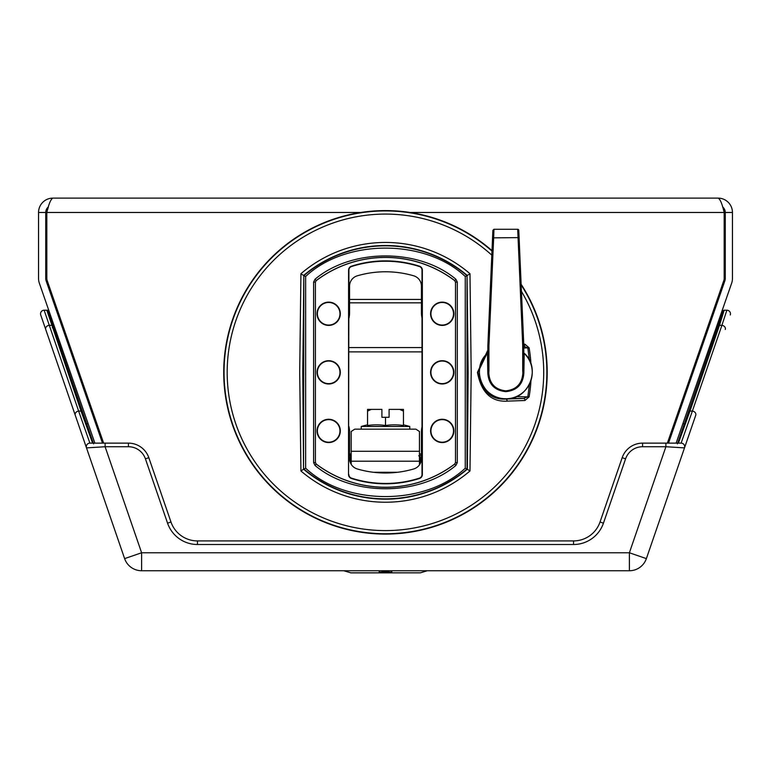 <?xml version="1.0" encoding="UTF-8"?>
<svg xmlns="http://www.w3.org/2000/svg" width="771" height="771" viewBox="0 0 771 771"><rect width="100%" height="100%" fill="white"/><g stroke="black" fill="none" stroke-linecap="round" stroke-linejoin="round"><path stroke-width="1.16" d="M102.495 443.132L46.135 280.837A7.19 7.19 0 0 1 45.74 278.476L45.74 212.478L38.55 212.478A14.37 14.37 0 0 1 52.92 198.108L718.08 198.108A14.37 14.37 0 0 1 732.45 212.478L725.26 212.478A7.19 7.19 0 0 0 722.639 206.927M667.368 443.132L723.844 280.48A6.11 6.11 0 0 0 724.181 278.476L724.181 212.478C722.148 203.737 720.104 198.947 718.08 198.108L556.19 198.108M214.81 198.108L52.92 198.108C50.886 198.966 48.843 203.756 46.819 212.478L46.819 278.476A6.11 6.11 0 0 0 47.156 280.48L103.632 443.132M732.45 212.478L732.45 278.476A14.37 14.37 0 0 1 731.65 283.188L676.119 443.132M725.26 212.478L725.26 278.476A7.19 7.19 0 0 1 724.865 280.837L668.505 443.132M94.881 443.132L39.35 283.188A14.37 14.37 0 0 1 38.55 278.476L38.55 212.478M45.74 212.478A7.19 7.19 0 0 1 48.361 206.927M348.887 426.392A21.559 21.559 0 0 1 349.562 431.76L349.562 458.629A10.784 10.784 0 0 0 357.33 468.98A100.616 100.616 0 0 0 413.67 468.98A10.784 10.784 0 0 0 421.438 458.629L421.438 431.76A21.559 21.559 0 0 1 422.007 426.835M422.007 317.951A21.559 21.559 0 0 1 421.438 313.016L421.438 286.147A10.784 10.784 0 0 0 413.67 275.796A100.616 100.616 0 0 0 357.33 275.796A10.784 10.784 0 0 0 349.562 286.147L349.562 313.016A21.559 21.559 0 0 1 348.906 318.298M48.342 206.975L47.542 209.818M47.098 211.427L46.819 212.478L360.78 212.478M723.776 210.975L723.477 209.866M410.124 212.478L724.181 212.478L724.181 278.476M59.473 315.975L47.156 280.48M723.844 280.48L711.527 315.975M725.289 329.439A3.595 2.891 -161 0 0 721.897 325.323L692.368 411.078L689.968 411.078L678.413 443.132L665.903 443.132L681.101 443.132L692.368 411.078A3.595 2.891 -161 0 1 695.76 415.193L646.377 558.618A17.964 17.964 0 0 1 629.387 570.742L141.613 570.742A17.964 17.964 0 0 1 124.623 558.618L40.728 314.973A3.595 3.595 0 0 1 44.13 310.212L48.727 310.212M56.331 310.212L57.478 310.212M713.522 310.212L714.669 310.212L713.522 310.212M718.408 326.152A1.079 0.867 -162.5 0 1 719.468 325.323L724.181 310.212L726.87 310.212L721.897 325.323L719.468 325.323L689.968 411.078A1.079 0.867 -161 0 0 688.917 411.897M684.503 447.893A3.595 3.595 0 0 0 681.101 443.132A3.595 3.595 0 0 1 684.503 447.893L665.903 446.727L629.387 552.768L629.387 570.742A17.964 17.964 0 0 0 646.377 558.618L629.387 552.768L141.613 552.768L141.613 570.742A17.964 17.964 0 0 1 124.623 558.618L141.613 552.768L105.097 446.727L105.097 443.132L89.899 443.132L128.429 443.132A21.559 21.559 0 0 1 148.813 457.675L170.969 522.006A28.026 28.026 0 0 0 197.472 540.914L573.528 540.914A28.026 28.026 0 0 0 600.031 522.006L622.187 457.675A21.559 21.559 0 0 1 642.571 443.132L665.903 443.132L665.903 446.727L642.571 446.727A17.964 17.964 0 0 0 625.58 458.841L603.433 523.181A31.621 31.621 0 0 1 573.528 544.509L197.472 544.509A31.621 31.621 0 0 1 167.567 523.181L145.42 458.841A17.964 17.964 0 0 0 128.429 446.727L105.097 446.727L86.497 447.893L40.728 314.973M681.101 443.132L678.413 443.132M92.587 443.132L81.032 411.078L78.632 411.078L89.899 443.132A3.595 3.595 0 0 0 86.497 447.893A3.595 3.595 0 0 1 89.899 443.132M82.083 411.897A1.079 0.867 161 0 0 81.032 411.078L46.819 310.212A1.079 1.079 0 0 1 47.898 311.291M44.13 310.212L78.632 411.078A3.595 2.891 161 0 0 75.24 415.193M730.272 314.973A3.595 3.595 0 0 0 726.87 310.212A3.595 3.595 0 0 1 730.272 314.973M349.562 299.427L421.438 299.427M61.111 323.955A6.467 6.467 0 0 0 62.056 323.396L61.111 323.955M709.889 323.955L708.944 323.396A6.467 6.467 0 0 0 709.889 323.955M52.014 324.138A6.467 6.467 0 0 0 53.71 324.552M718.986 324.138A6.467 6.467 0 0 1 717.29 324.552M724.181 310.212A1.079 1.079 0 0 0 723.102 311.291A1.079 1.079 0 0 1 724.181 310.212M197.472 544.509L197.472 540.914A28.026 28.026 0 0 1 170.969 522.006A28.026 28.026 0 0 0 197.472 540.914A28.026 28.026 0 0 1 170.969 522.006L167.567 523.181M379.207 570.742L379.207 572.092L391.793 572.092L391.793 570.742M343.731 570.742L351.056 572.892L420.417 572.834L350.583 572.834M351.181 456.104L350.468 457.54L350.371 462.735M419.463 457.54L420.532 457.54L420.532 462.648L419.463 462.648M351.181 462.648L350.468 462.648M382.088 570.742L382.088 571.311L388.912 571.311L388.912 570.742M351.181 455.748L350.053 455.748L350.053 453.946L351.181 453.946M419.463 453.946L420.947 453.946L420.947 455.748L419.463 455.748M389.268 409.391L403.464 409.391L403.464 411.116L403.464 409.391L399.706 409.391L403.464 411.116L403.464 425.505A82.227 71.211 90 0 0 385.5 425.505L385.5 417.294L389.095 417.294L389.095 412.09M381.905 413.362L381.905 417.294L385.5 417.294M372.923 409.391L381.905 409.391L381.905 417.294M389.095 409.391L389.095 417.294M381.732 409.391L367.536 409.391L371.294 409.391L367.536 411.116L367.536 409.391L367.536 425.505A82.227 71.211 -90 0 1 385.5 425.505M415.868 429.158L409.758 429.158L409.758 426.479L361.242 426.479L361.242 429.158L354.776 429.158L415.906 429.158L419.463 431.5L419.463 464.855M373.405 472.276L397.595 472.276M351.181 464.315L351.181 431.5L354.737 429.158M101.261 439.576L102.389 439.537M102.109 442.024L102.109 439.537M518.844 231.936L519.789 253.476M505.834 398.829C528.733 400.091 541.579 368.259 524.222 353.272L523.866 372.913L523.798 345.389L518.777 230.317A1.079 1.079 0 0 0 517.698 229.286L493.97 229.286L492.891 230.317L487.87 345.389L487.802 372.913L487.445 353.272C470.088 368.259 482.935 400.091 505.834 398.829L505.834 399.06C491.002 399.956 481.711 391.051 477.962 372.345L487.87 351.634M523.798 345.389L522.719 345.62L517.698 229.286M519.095 237.603L493.652 237.853L493.96 229.488M487.87 345.389L488.939 345.62L488.939 370.6L487.87 370.388M488.939 370.6L488.814 373.087L487.802 372.913C488.573 384.247 494.587 390.502 505.834 391.649C517.081 390.502 523.095 384.247 523.866 372.913L522.854 373.087L522.719 370.6L522.719 345.62M523.798 370.388L522.719 370.6M488.814 373.087C489.575 383.736 495.252 389.663 505.834 390.849C516.416 389.663 522.092 383.736 522.854 373.087M529.407 384.421L527.856 396.66L523.654 398.453L505.834 399.06A1.793 1.243 -91.9 0 1 507.067 401.142C491.137 402.009 481.268 392.41 477.442 372.345L487.87 350.053M523.654 346.227L527.856 348.02L529.407 360.259M467.361 469.173A126.829 126.829 0 0 1 303.543 469.173L302.772 372.065L303.851 275.652A126.521 126.521 0 0 1 467.053 275.652L468.132 372.615L467.371 469.288L465.26 468.19L465.26 276.49L467.053 275.652L467.053 469.028A126.521 126.521 0 0 1 303.851 469.028L305.644 468.19C345.726 506.027 425.168 506.027 465.26 468.19M303.543 469.173L303.851 275.652L305.644 276.49L305.644 468.19M467.371 469.288L469.982 470.965A129.894 129.894 0 0 1 300.921 470.965L303.533 469.288M516.339 396.66L529.108 396.872L524.897 400.506A1.793 1.253 -91.9 0 0 523.654 398.453L510.286 398.453M524.897 400.506L507.067 401.142M467.371 275.401L469.982 273.715L471.197 372.345L469.982 470.965M523.75 344.136L524.897 344.184A1.793 1.253 91.9 0 1 523.798 346.208M524.897 344.184L529.108 347.808L523.798 348.02M300.921 470.965L299.707 372.345L300.921 273.715L303.533 275.401M465.26 276.49C425.178 238.653 345.736 238.653 305.644 276.49M455.863 279.208L457.29 282.07L457.29 462.61L455.863 465.472C418.932 496.505 351.971 496.505 315.04 465.472L313.614 462.61L313.614 282.07L315.04 279.208C351.971 248.185 418.932 248.175 455.863 279.208L454.717 280.673A114.898 114.898 0 0 0 316.187 280.673L315.406 282.07L315.406 462.61L316.12 464.046A114.956 114.956 0 0 0 454.784 464.046L455.497 462.61L455.497 282.07L454.784 280.634A114.956 114.956 0 0 0 316.12 280.634L315.04 279.208M339.972 372.345A11.295 11.295 0 0 0 328.677 361.04A11.295 11.295 0 0 0 317.382 372.345A11.295 11.295 0 0 0 328.677 383.64A11.295 11.295 0 0 0 339.972 372.345M453.521 313.768A11.295 11.295 0 0 0 442.226 302.473A11.295 11.295 0 0 0 430.931 313.768A11.295 11.295 0 0 0 442.226 325.063A11.295 11.295 0 0 0 453.521 313.768M453.521 430.912A11.295 11.295 0 0 0 442.226 419.617A11.295 11.295 0 0 0 430.931 430.912A11.295 11.295 0 0 0 442.226 442.207A11.295 11.295 0 0 0 453.521 430.912M453.521 372.345A11.295 11.295 0 0 0 442.226 361.04A11.295 11.295 0 0 0 430.931 372.345A11.295 11.295 0 0 0 442.226 383.64A11.295 11.295 0 0 0 453.521 372.345M339.972 313.768A11.295 11.295 0 0 0 328.677 302.473A11.295 11.295 0 0 0 317.382 313.768A11.295 11.295 0 0 0 328.677 325.063A11.295 11.295 0 0 0 339.972 313.768M339.972 430.912A11.295 11.295 0 0 0 328.677 419.617A11.295 11.295 0 0 0 317.382 430.912A11.295 11.295 0 0 0 328.677 442.207A11.295 11.295 0 0 0 339.972 430.912M521.129 284.277A161.756 161.756 0 0 1 385.452 534.091A161.756 161.756 0 0 1 318.635 225.036A161.756 161.756 0 0 1 492.004 250.642M317.035 372.345A11.642 11.642 0 0 1 328.677 360.703A11.642 11.642 0 0 1 340.319 372.345A11.642 11.642 0 0 1 328.677 383.987A11.642 11.642 0 0 1 317.035 372.345M430.584 313.768A11.642 11.642 0 0 1 442.226 302.126A11.642 11.642 0 0 1 453.868 313.768A11.642 11.642 0 0 1 442.226 325.41A11.642 11.642 0 0 1 430.584 313.768M430.584 430.912A11.642 11.642 0 0 1 442.226 419.27A11.642 11.642 0 0 1 453.868 430.912A11.642 11.642 0 0 1 442.226 442.554A11.642 11.642 0 0 1 430.584 430.912M316.187 280.673L315.474 282.099M315.474 462.581L316.187 464.017A114.898 114.898 0 0 0 454.717 464.017L455.863 465.472M454.717 464.017L455.43 462.581M455.43 282.099L454.717 280.673M430.584 372.345A11.642 11.642 0 0 1 442.226 360.703A11.642 11.642 0 0 1 453.868 372.345A11.642 11.642 0 0 1 442.226 383.987A11.642 11.642 0 0 1 430.584 372.345M317.035 313.768A11.642 11.642 0 0 1 328.677 302.126A11.642 11.642 0 0 1 340.319 313.768A11.642 11.642 0 0 1 328.677 325.41A11.642 11.642 0 0 1 317.035 313.768M317.035 430.912A11.642 11.642 0 0 1 328.677 419.27A11.642 11.642 0 0 1 340.319 430.912A11.642 11.642 0 0 1 328.677 442.554A11.642 11.642 0 0 1 317.035 430.912M348.531 474.56L348.579 270.101A4.096 4.096 0 0 1 351.422 266.207A111.458 111.458 0 0 1 419.511 266.207A4.096 4.096 0 0 1 422.354 270.11L422.354 474.57A4.096 4.096 0 0 1 419.511 478.473A111.458 111.458 0 0 1 351.374 478.463A4.096 4.096 0 0 1 348.531 474.56L348.916 270.101A3.749 3.749 0 0 1 351.528 266.535A111.111 111.111 0 0 1 419.405 266.535A3.749 3.749 0 0 1 422.007 270.11L422.007 474.57A3.749 3.749 0 0 1 419.405 478.145A111.111 111.111 0 0 1 351.48 478.136A3.749 3.749 0 0 1 348.877 474.56M300.921 273.715L300.921 273.715A129.894 129.894 0 0 1 469.982 273.715L469.982 273.715M422.007 351.884L348.897 351.884M52.592 326.152A1.079 0.867 162.5 0 0 51.532 325.323L49.103 325.323A3.595 2.891 161 0 0 45.711 329.439M573.528 544.509L573.528 540.914A28.026 28.026 0 0 0 600.031 522.006L603.433 523.181M625.58 458.841L622.187 457.675A21.559 21.559 0 0 1 642.571 443.132L642.571 446.727M128.429 446.727L128.429 443.132A21.559 21.559 0 0 1 148.813 457.675L145.42 458.841M421.438 302.839L349.562 302.839M348.906 347.567L422.007 347.567M50.105 318.115L51.474 318.115M59.078 318.115L60.225 318.115M57.854 311.291L56.707 311.291M49.103 311.291L47.947 311.291M710.775 318.115L711.922 318.115M719.526 318.115L720.895 318.115M723.053 311.291L721.897 311.291M714.293 311.291L713.146 311.291M95.402 422.72A6.467 5.195 161 0 0 96.356 422.161M65.66 337.062A6.467 5.195 161 0 0 66.624 336.541M705.34 337.062A6.467 5.195 19 0 1 704.376 336.541M675.598 422.72A6.467 5.195 19 0 1 674.644 422.161M86.323 423.568A6.467 5.195 161 0 0 88.164 423.78M56.62 337.756A6.467 5.195 161 0 0 58.384 338.016M60.475 318.847L60.475 322.133M710.525 318.847L710.525 322.133M714.38 337.756A6.467 5.195 19 0 1 712.616 338.016M684.677 423.568A6.467 5.195 19 0 1 682.836 423.78M53.382 328.523A1.079 0.867 161 0 0 52.322 327.714M82.911 414.239A1.079 0.877 160.2 0 0 81.851 413.41M718.678 327.714A1.079 0.867 -161 0 0 717.618 328.523M689.149 413.41A1.079 0.877 -160.2 0 0 688.089 414.239M351.181 457.54L350.468 457.54M351.181 451.295L419.463 451.295M351.181 461.212L419.463 461.212M487.494 353.32A26.426 26.426 0 0 0 505.834 398.761A26.426 26.426 0 0 0 524.174 353.32M488.939 345.62L493.652 237.853L492.573 237.603M505.834 390.849L505.834 391.649M303.543 275.507A126.829 126.829 0 0 1 467.361 275.507M529.108 347.808A145.729 145.729 0 0 1 530.94 363.893M530.94 380.787A145.729 145.729 0 0 1 529.108 396.872M521.447 291.399A158.257 158.257 0 0 1 385.452 530.602A158.257 158.257 0 0 1 321.362 227.638A158.257 158.257 0 0 1 491.802 255.143M521.157 284.942A161.418 161.418 0 0 1 385.452 533.754A161.418 161.418 0 0 1 318.895 225.286A161.418 161.418 0 0 1 491.985 251.076M313.614 282.07L315.406 282.07L315.406 462.61L313.614 462.61M315.04 465.472L316.187 464.017M457.29 462.61L455.497 462.61L455.497 282.07L457.29 282.07M93.599 443.845L47.85 310.954M677.401 443.845L723.15 310.954M427.269 570.742L420.417 572.834M420.532 457.54L418.74 455.748M409.758 426.479A84.164 84.164 0 0 0 403.464 424.85M367.536 424.85A84.164 84.164 0 0 0 361.242 426.479"/></g></svg>
